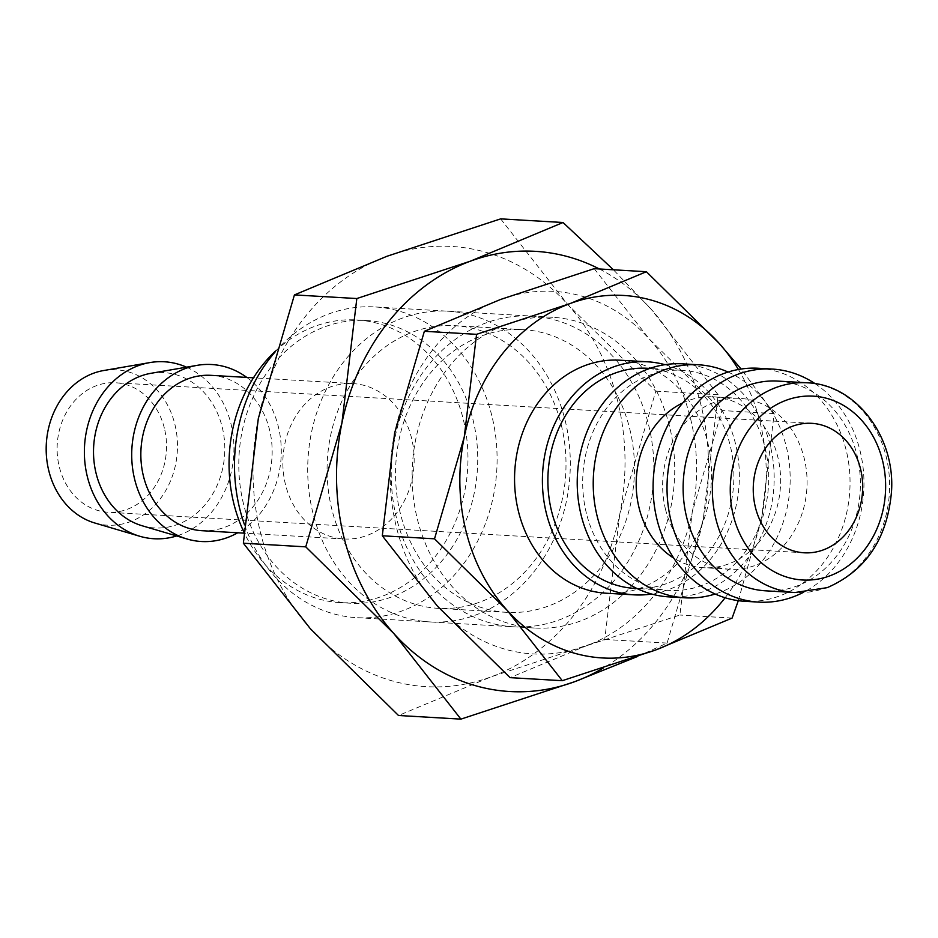 <?xml version="1.0" encoding="UTF-8"?>
<svg xmlns="http://www.w3.org/2000/svg" width="938" height="938" viewBox="0 0 938 938"><rect width="100%" height="100%" fill="white"/><g stroke="black" fill="none" stroke-linecap="round" stroke-linejoin="round"><path stroke-width="0.7" stroke-dasharray="4.69 3.52" d="M664.972 364.671A116.722 98.408 -86.7 0 1 735.427 443.463A116.722 98.408 -86.7 0 1 651.605 594.024M606.253 593.226A116.722 98.408 93.3 0 0 707.58 441.845A116.722 98.408 93.3 0 0 619.83 360.192M586.402 513.285A110.238 92.944 -86.7 0 1 682.102 370.311A110.238 92.944 -86.7 0 1 764.986 447.438A110.238 92.944 -86.7 0 1 669.275 590.412A110.238 92.944 -86.7 0 1 586.402 513.285M647.302 368.282A110.238 92.944 -86.7 0 1 730.174 445.409A110.238 92.944 -86.7 0 1 634.475 588.384M728.099 372.058A116.722 98.408 -86.7 0 1 786.243 446.429A116.722 98.408 -86.7 0 1 715.166 594.012M682.477 363.838A116.722 98.408 -86.7 0 1 770.239 445.491A116.722 98.408 -86.7 0 1 668.9 596.885M682.829 402.883A85.593 72.167 -86.7 0 1 713.384 396.821A85.593 72.167 -86.7 0 1 777.743 456.7A85.593 72.167 -86.7 0 1 703.43 567.713A85.593 72.167 -86.7 0 1 673.777 558.145M665.523 509.369A85.593 72.167 -86.7 0 1 739.836 398.357A85.593 72.167 -86.7 0 1 804.194 458.236A85.593 72.167 -86.7 0 1 729.881 569.26A85.593 72.167 -86.7 0 1 665.523 509.369M758.361 368.259A116.722 98.408 -86.7 0 1 846.111 449.923A116.722 98.408 -86.7 0 1 744.784 601.305M815.11 383.677A116.722 98.408 -86.7 0 1 860.04 450.732A116.722 98.408 -86.7 0 1 802.94 592.582M777.872 381.086A105.044 88.571 -86.7 0 1 856.851 454.578A105.044 88.571 -86.7 0 1 765.643 590.823M594.188 268.667L649.366 339.099L721.955 410.539L692.221 512.277L679.898 615.035L586.285 645.836A181.562 153.082 -86.7 0 1 437.483 606.206A181.562 153.082 -86.7 0 1 396.352 526.886A181.562 153.082 -86.7 0 1 394.628 433.028A181.562 153.082 -86.7 0 1 500.564 299.468A181.562 153.082 -86.7 0 1 649.366 339.099A181.562 153.082 -86.7 0 1 690.497 418.418A181.562 153.082 -86.7 0 1 692.221 512.277A181.562 153.082 -86.7 0 1 586.285 645.836L510.073 677.646M738.417 369.502A181.562 153.082 -86.7 0 1 760.108 422.475A181.562 153.082 -86.7 0 1 761.832 516.334L774.155 413.576L741.126 369.044M186.533 367.18A88.641 74.735 -86.7 0 1 230.959 423.777A88.641 74.735 -86.7 0 1 176.696 535.95M103.661 370.533A77.807 65.601 -86.7 0 1 174.855 424.257A77.807 65.601 -86.7 0 1 158.733 500.798A77.807 65.601 -86.7 0 1 94.773 522.994M246.764 377.416A88.641 74.735 -86.7 0 1 278.305 426.544A88.641 74.735 -86.7 0 1 237.713 532.784M150.995 373.301A77.807 65.601 -86.7 0 1 222.189 427.013A77.807 65.601 -86.7 0 1 206.067 503.565A77.807 65.601 -86.7 0 1 142.107 525.749M285.48 484.536A77.807 65.601 -86.7 0 1 353.04 383.607A77.807 65.601 -86.7 0 1 411.536 438.046A77.807 65.601 -86.7 0 1 343.988 538.975A77.807 65.601 -86.7 0 1 285.48 484.536M211.027 375.341A77.807 65.601 -86.7 0 1 269.534 429.78A77.807 65.601 -86.7 0 1 201.975 530.697M243.563 504.152A141.591 119.372 -86.7 0 1 366.488 320.515A141.591 119.372 -86.7 0 1 472.951 419.567A141.591 119.372 -86.7 0 1 350.015 603.204A141.591 119.372 -86.7 0 1 243.563 504.152M275.538 350.988A141.591 119.372 -86.7 0 1 356.745 319.94A141.591 119.372 -86.7 0 1 463.196 419.005A141.591 119.372 -86.7 0 1 340.271 602.642A141.591 119.372 -86.7 0 1 243.939 532.151M275.315 351.727A155.626 131.214 -86.7 0 1 374.848 306.937A155.626 131.214 -86.7 0 1 491.852 415.815A155.626 131.214 -86.7 0 1 356.733 617.661A155.626 131.214 -86.7 0 1 244.408 524.459M669.486 426.169A155.626 131.214 93.3 0 0 552.482 317.29A155.626 131.214 93.3 0 0 417.363 519.136A155.626 131.214 93.3 0 0 534.367 628.014A155.626 131.214 93.3 0 0 669.486 426.169M164.349 428.127A64.839 54.674 93.3 0 0 115.597 382.763A64.839 54.674 93.3 0 0 59.305 466.866A64.839 54.674 93.3 0 0 108.058 512.23A64.839 54.674 93.3 0 0 164.349 428.127M738.312 600.672L761.832 516.334A181.562 153.082 -86.7 0 1 725.109 597.752M732.109 618.072L679.898 615.035M774.155 413.576L721.955 410.539M629.691 428.701A141.591 119.372 -86.7 0 1 506.766 612.338A141.591 119.372 -86.7 0 1 400.315 513.285A141.591 119.372 -86.7 0 1 523.24 329.648A141.591 119.372 -86.7 0 1 629.691 428.701M648.604 424.949A155.626 131.214 -86.7 0 1 559.283 619.877A155.626 131.214 -86.7 0 1 396.481 517.917A155.626 131.214 -86.7 0 1 485.802 322.989A155.626 131.214 -86.7 0 1 648.604 424.949M561.229 424.715A141.591 119.372 -86.7 0 1 438.304 608.352A141.591 119.372 -86.7 0 1 331.853 509.299A141.591 119.372 -86.7 0 1 454.778 325.662A141.591 119.372 -86.7 0 1 561.229 424.715M565.063 420.083A155.626 131.214 -86.7 0 1 475.742 615.011A155.626 131.214 -86.7 0 1 312.94 513.051A155.626 131.214 -86.7 0 1 402.273 318.123A155.626 131.214 -86.7 0 1 565.063 420.083M500.646 218.871L567.642 304.393L655.791 391.146L619.69 514.681L604.729 639.458L491.055 676.861A220.465 185.888 -86.7 0 1 310.372 628.741A220.465 185.888 -86.7 0 1 260.424 532.421A220.465 185.888 -86.7 0 1 258.325 418.454A220.465 185.888 -86.7 0 1 386.96 256.273A220.465 185.888 -86.7 0 1 567.642 304.393A220.465 185.888 -86.7 0 1 617.591 400.714A220.465 185.888 -86.7 0 1 619.69 514.681A220.465 185.888 -86.7 0 1 491.055 676.861L398.509 715.495M637.606 656.459L667.117 643.093L703.219 519.546L718.191 394.781L651.183 309.259A220.465 185.888 -86.7 0 1 701.132 405.579A220.465 185.888 -86.7 0 1 703.219 519.546A220.465 185.888 -86.7 0 1 603.451 667.915M599.359 268.972A220.465 185.888 -86.7 0 1 651.183 309.259L613.417 269.792M667.117 643.093L604.729 639.458M718.191 394.781L655.791 391.146M807.102 382.798A105.044 88.571 -86.7 0 1 886.082 456.29A105.044 88.571 -86.7 0 1 825.792 587.856A105.044 88.571 -86.7 0 1 794.885 592.535M682.102 370.311L649.811 368.435M739.836 398.357L713.384 396.821M353.04 383.607L253.471 377.815M366.488 320.515L356.745 319.94M552.482 317.29L374.848 306.937M811.733 423.331L115.597 382.763M804.183 552.799L108.058 512.23M534.367 628.014L356.733 617.661M350.015 603.204L340.271 602.642M343.988 538.975L243.88 533.136M729.881 569.26L703.43 567.713M669.275 590.412L636.984 588.525M506.766 612.338L438.304 608.352M523.24 329.648L454.778 325.662"/><path stroke-width="1.41" d="M651.605 594.024A116.722 98.408 -86.7 0 1 634.1 594.856A116.722 98.408 -86.7 0 1 546.338 513.192A116.722 98.408 -86.7 0 1 647.677 361.81A116.722 98.408 -86.7 0 1 664.972 364.671M647.677 361.81L619.83 360.192A116.722 98.408 93.3 0 0 518.491 511.573A116.722 98.408 93.3 0 0 606.253 593.226L634.1 594.856M636.984 588.525L634.475 588.384A110.238 92.944 -86.7 0 1 551.591 511.257A110.238 92.944 -86.7 0 1 647.302 368.282L649.811 368.435M715.166 594.012A116.722 98.408 -86.7 0 1 684.916 597.811A116.722 98.408 -86.7 0 1 597.154 516.158A116.722 98.408 -86.7 0 1 698.493 364.776A116.722 98.408 -86.7 0 1 728.099 372.058M684.916 597.811L668.9 596.885A116.722 98.408 -86.7 0 1 581.15 515.22A116.722 98.408 -86.7 0 1 682.477 363.838L698.493 364.776M673.777 558.145A85.593 72.167 -86.7 0 1 639.071 507.833A85.593 72.167 -86.7 0 1 682.829 402.883M802.94 592.582A116.722 98.408 -86.7 0 1 758.701 602.114L744.784 601.305A116.722 98.408 -86.7 0 1 657.022 519.64A116.722 98.408 -86.7 0 1 758.361 368.259L772.279 369.068A116.722 98.408 -86.7 0 1 815.11 383.677M758.701 602.114A116.722 98.408 -86.7 0 1 670.951 520.449A116.722 98.408 -86.7 0 1 772.279 369.068M686.663 517.33A105.044 88.571 -86.7 0 1 777.872 381.086L807.102 382.798A105.044 88.571 -86.7 0 0 776.195 387.464A105.044 88.571 -86.7 0 0 715.905 519.042A105.044 88.571 -86.7 0 0 794.885 592.535L765.643 590.823A105.044 88.571 -86.7 0 1 686.663 517.33M725.109 597.752A181.562 153.082 -86.7 0 1 655.897 649.893A181.562 153.082 -86.7 0 1 507.106 610.263L562.284 680.695L510.073 677.646L437.483 606.206L382.305 535.774L394.628 433.028L424.363 331.29L500.564 299.468L594.188 268.667L646.388 271.715L570.187 303.525A181.562 153.082 -86.7 0 1 718.977 343.156A181.562 153.082 -86.7 0 1 738.417 369.502M465.963 530.943A181.562 153.082 -86.7 0 1 464.24 437.085L434.517 538.822L507.106 610.263A181.562 153.082 -86.7 0 1 465.963 530.943M741.126 369.044L718.977 343.156L646.388 271.715M176.696 535.95A88.641 74.735 -86.7 0 1 139.739 536.255A88.641 74.735 -86.7 0 1 87.363 476.739A88.641 74.735 -86.7 0 1 149.857 362.584A88.641 74.735 -86.7 0 1 186.533 367.18M139.739 536.255L94.773 522.994A77.807 65.601 -86.7 0 1 48.799 470.735A77.807 65.601 -86.7 0 1 103.661 370.533L149.857 362.584M237.713 532.784A88.641 74.735 -86.7 0 1 187.072 539.01A88.641 74.735 -86.7 0 1 134.697 479.494A88.641 74.735 -86.7 0 1 197.191 365.339A88.641 74.735 -86.7 0 1 246.764 377.416M187.072 539.01L142.107 525.749A77.807 65.601 -86.7 0 1 96.133 473.502A77.807 65.601 -86.7 0 1 150.995 373.301L197.191 365.339M243.88 533.136L201.975 530.697A77.807 65.601 -86.7 0 1 143.467 476.258A77.807 65.601 -86.7 0 1 211.027 375.341L253.471 377.815M243.939 532.151A141.591 119.372 -86.7 0 1 233.82 503.577A141.591 119.372 -86.7 0 1 275.538 350.988M244.408 524.459A155.626 131.214 -86.7 0 1 239.729 508.783A155.626 131.214 -86.7 0 1 275.315 351.727M755.43 507.435A64.839 54.674 -86.7 0 1 811.733 423.331A64.839 54.674 -86.7 0 1 860.486 468.695A64.839 54.674 -86.7 0 1 804.183 552.799A64.839 54.674 -86.7 0 1 755.43 507.435M464.24 437.085A181.562 153.082 -86.7 0 1 570.187 303.525L476.563 334.327L464.24 437.085M562.284 680.695L655.897 649.893L732.109 618.072L738.312 600.672M434.517 538.822L382.305 535.774M476.563 334.327L424.363 331.29M460.91 719.129L574.584 681.727A220.465 185.888 -86.7 0 1 393.901 633.607L460.91 719.129L398.509 715.495L310.372 628.741L243.364 543.219L258.325 418.454L294.426 294.907L386.96 256.273L500.646 218.871L563.034 222.505L470.501 261.139A220.465 185.888 -86.7 0 1 599.359 268.972M343.953 537.286A220.465 185.888 -86.7 0 1 341.866 423.319L305.753 546.854L393.901 633.607A220.465 185.888 -86.7 0 1 343.953 537.286M603.451 667.915A220.465 185.888 -86.7 0 1 574.584 681.727L637.606 656.459M613.417 269.792L563.034 222.505M470.501 261.139L356.827 298.542L341.866 423.319A220.465 185.888 -86.7 0 1 470.501 261.139M305.753 546.854L243.364 543.219M356.827 298.542L294.426 294.907M829.696 575.897A92.076 77.631 -86.7 0 1 733.364 515.572A92.076 77.631 -86.7 0 1 786.22 400.245A92.076 77.631 -86.7 0 1 882.541 460.57A92.076 77.631 -86.7 0 1 829.696 575.897M807.102 382.798C855.597 384.322 895.274 436.334 891.522 491.395C887.418 538.635 865.985 570.714 827.21 587.657L794.885 592.535"/></g></svg>
